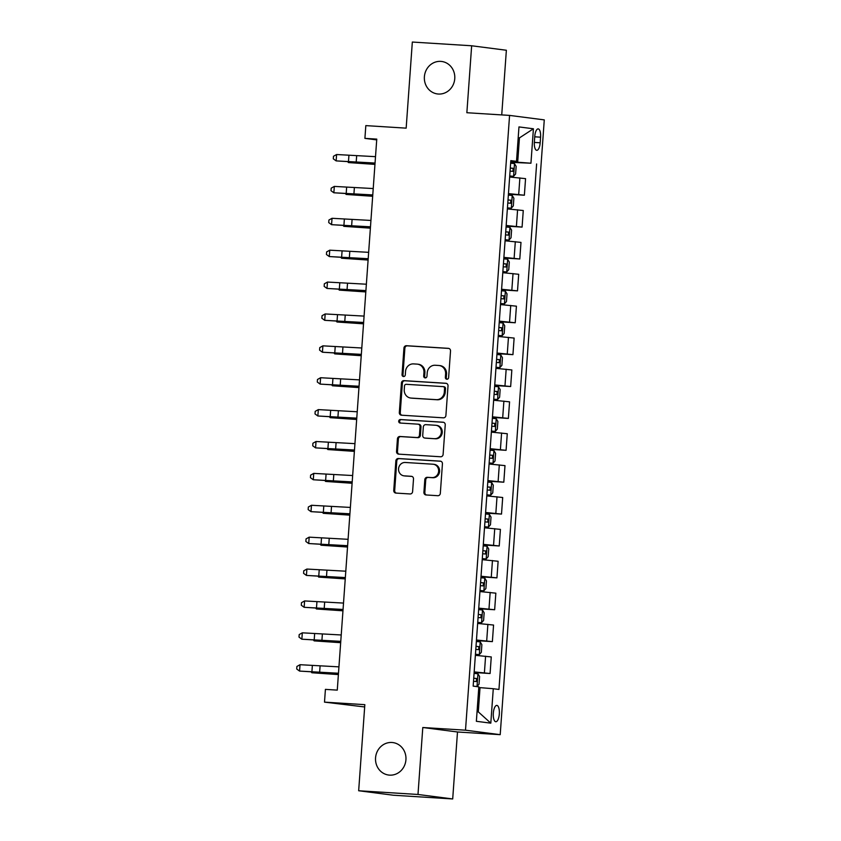 <?xml version="1.0" encoding="UTF-8"?>
<svg xmlns="http://www.w3.org/2000/svg" width="841" height="841" viewBox="0 0 841 841"><rect width="100%" height="100%" fill="white"/><g stroke="black" fill="none" stroke-linecap="round" stroke-linejoin="round"><path stroke-width="1.26" d="M446.865 379.249A1.756 1.629 -82.6 0 0 448.621 377.598L450.524 350.991A2.512 2.334 -82.6 0 0 448.379 348.342L406.455 345.714A2.512 2.334 -82.6 0 0 403.943 348.079L402.04 374.676A1.756 1.629 -82.6 0 0 403.543 376.537A1.756 1.629 -82.6 0 0 405.299 374.886L405.541 371.438A8.032 7.464 -82.6 0 1 413.572 363.901L417.062 364.111A8.032 7.464 -82.6 0 1 417.525 364.164A8.032 7.464 -82.6 0 1 423.948 372.595L423.696 376.043A1.756 1.629 -82.6 0 0 425.199 377.893A1.756 1.629 -82.6 0 0 426.965 376.242L427.207 372.794A8.032 7.464 -82.6 0 1 435.239 365.257L438.729 365.478A8.032 7.464 -82.6 0 1 439.181 365.52A8.032 7.464 -82.6 0 1 445.604 373.951L445.362 377.399A1.756 1.629 -82.6 0 0 446.865 379.249M391.917 742.487A16.368 15.212 -82.6 0 0 375.601 757.363A16.368 15.212 -82.6 0 0 388.658 775.045A16.368 15.212 -82.6 0 0 389.583 775.139A16.368 15.212 -82.6 0 0 405.888 760.264A16.368 15.212 -82.6 0 0 392.842 742.571A16.368 15.212 -82.6 0 0 391.917 742.487M440.737 61.382A16.368 15.212 -82.6 0 0 424.432 76.258A16.368 15.212 -82.6 0 0 437.478 93.95A16.368 15.212 -82.6 0 0 438.403 94.034A16.368 15.212 -82.6 0 0 454.718 79.159A16.368 15.212 -82.6 0 0 441.662 61.467A16.368 15.212 -82.6 0 0 440.737 61.382M499.323 713.956A8.189 3.017 93.6 0 0 496.831 705.399A8.189 3.017 93.6 0 0 493.32 713.179A8.189 3.017 93.6 0 0 495.812 721.736A8.189 3.017 93.6 0 0 499.323 713.956M423.906 492.311A2.512 2.334 -82.6 0 0 426.051 494.96L437.814 495.706A2.512 2.334 -82.6 0 0 440.327 493.341L442.44 463.801A2.512 2.334 -82.6 0 0 440.295 461.152L398.371 458.524A2.512 2.334 -82.6 0 0 395.859 460.879L393.746 490.429A2.512 2.334 -82.6 0 0 395.89 493.078L410.103 493.961A2.512 2.334 -82.6 0 0 412.605 491.607L413.509 478.96A2.512 2.334 -82.6 0 0 411.365 476.311L404.321 475.869A6.717 6.244 -82.6 0 1 398.581 468.574A6.717 6.244 -82.6 0 1 405.278 462.476L432.884 464.2A6.717 6.244 -82.6 0 1 438.613 471.496A6.717 6.244 -82.6 0 1 431.917 477.604L427.323 477.31A2.512 2.334 -82.6 0 0 424.81 479.675L423.906 492.311L424.842 492.437A2.512 2.334 -82.6 0 0 426.482 494.992M501.73 114.912L506.366 50.25L471.654 45.771L412.332 42.05L406.161 128.147L365.824 125.614L364.91 138.376L376.768 139.112L337.273 690.125L325.414 689.378L324.5 702.13L364.668 706.955M417.988 794.472L452.7 798.95L457.493 731.985L422.792 727.507L417.988 794.472L358.665 790.75L364.836 704.663L324.5 702.13M422.792 727.507L465.504 730.188L509.572 115.406L544.274 119.885L500.206 734.666L465.504 730.188M471.654 45.771L466.86 112.726L509.572 115.406M443.396 417.83A2.512 2.334 -82.6 0 0 445.909 415.475L448.022 385.924A2.512 2.334 -82.6 0 0 445.877 383.275L403.953 380.647A2.512 2.334 -82.6 0 0 401.441 383.002L399.328 412.553A2.512 2.334 -82.6 0 0 401.472 415.202L443.396 417.83M445.236 424.863L443.112 454.403A2.512 2.334 -82.6 0 1 440.61 456.768L398.687 454.14A2.512 2.334 -82.6 0 1 396.531 451.491L397.436 438.844A2.512 2.334 -82.6 0 1 399.948 436.49L416.947 437.551A2.512 2.334 -82.6 0 0 419.459 435.196L420.058 426.808A2.512 2.334 -82.6 0 0 417.914 424.158L400.211 423.044A1.756 1.629 -82.6 0 1 398.708 421.141A1.756 1.629 -82.6 0 1 400.463 419.543L443.081 422.214A2.512 2.334 -82.6 0 1 445.236 424.863M452.7 798.95L393.378 795.229L358.665 790.75M534.76 136.421L534.361 142.034A7.926 2.922 93.6 0 0 536.768 150.329A7.926 2.922 93.6 0 0 540.174 142.781L540.574 137.178A7.926 2.922 93.6 0 0 538.166 128.883A7.926 2.922 93.6 0 0 534.76 136.421M510.781 161.241L516.5 161.356L510.823 160.62L473.157 686.119L478.834 686.855L476.363 721.294L490.808 723.155L478.298 711.875L480.032 687.633L478.781 687.56M516.5 161.356L518.971 126.917L533.415 128.778L530.944 163.217L510.75 161.703M510.697 162.324L530.944 163.217M536.621 163.953L498.955 689.452L493.278 688.716L490.808 723.155M457.493 731.985L500.206 734.666M364.91 138.376L376.715 139.89M518.182 137.829L519.433 137.903L518.193 137.745M517.699 162.145L519.433 137.903L533.415 128.778M477.047 711.707L478.298 711.875M508.416 194.218L524.374 195.217L525.562 178.639L509.646 177.02M506.135 226.103L522.082 227.102L523.27 210.523L507.365 208.904M503.843 257.987L519.801 258.986L520.989 242.408L505.073 240.799M501.562 289.872L517.509 290.87L518.697 274.292L502.792 272.684M499.27 321.767L515.228 322.765L516.416 306.177L500.5 304.568M496.989 353.651L512.936 354.65L514.124 338.071L498.219 336.453M494.697 385.535L510.655 386.534L511.843 369.956L495.938 368.347M492.416 417.42L508.374 418.419L509.562 401.84L493.646 400.232M490.135 449.315L506.082 450.313L507.27 433.725L491.365 432.116M487.843 481.199L503.801 482.198L504.989 465.62L489.073 464.001M485.562 513.084L501.509 514.082L502.697 497.504L486.792 495.896M483.27 544.968L499.228 545.967L500.416 529.388L484.5 527.78M480.989 576.852L496.936 577.862L498.124 561.273L482.219 559.664M478.697 608.747L494.655 609.746L495.843 593.168L479.938 591.549M476.416 640.632L492.374 641.63L493.562 625.052L477.646 623.433M474.135 672.516L490.082 673.515L491.27 656.937L475.365 655.328M524.374 195.217L508.458 193.609M522.082 227.102L506.177 225.493M519.801 258.986L503.885 257.378M517.509 290.87L501.604 289.262M515.228 322.765L499.312 321.146M512.936 354.65L497.031 353.041M510.655 386.534L494.75 384.926M508.374 418.419L492.458 416.81M506.082 450.313L490.177 448.695M503.801 482.198L487.885 480.589M501.509 514.082L485.604 512.474M499.228 545.967L483.312 544.358M496.936 577.862L481.031 576.243M494.655 609.746L478.75 608.138M492.374 641.63L476.458 640.022M490.082 673.515L474.177 671.906M480.032 687.633L493.278 688.716M447.244 379.228A1.756 1.629 -82.6 0 1 446.298 377.514L446.55 374.077A8.032 7.464 -82.6 0 0 440.116 365.635L439.181 365.52M417.525 364.164L418.461 364.279A8.032 7.464 -82.6 0 1 424.884 372.721L424.642 376.158A1.756 1.629 -82.6 0 0 425.588 377.872M448.894 348.437L407.391 345.84A2.512 2.334 -82.6 0 0 404.878 348.195L402.976 374.802A1.756 1.629 -82.6 0 0 403.922 376.516M446.382 383.37L404.889 380.773A2.512 2.334 -82.6 0 0 402.376 383.128L400.263 412.668A2.512 2.334 -82.6 0 0 401.903 415.233M444.563 388.479A1.756 1.629 -82.6 0 0 443.06 386.618L406.256 384.316A1.756 1.629 -82.6 0 0 404.5 385.966L404.248 389.593A8.032 7.464 -82.6 0 0 410.671 398.035A8.032 7.464 -82.6 0 0 411.123 398.077L436.279 399.654A8.032 7.464 -82.6 0 0 444.311 392.106L444.563 388.479L445.509 388.595A1.756 1.629 -82.6 0 0 443.995 386.744L443.26 386.65M410.671 398.035L411.606 398.15A8.032 7.464 -82.6 0 0 412.058 398.192L411.123 398.077M445.509 388.595L445.246 392.232A8.032 7.464 -82.6 0 1 437.215 399.769L412.058 398.192M418.85 424.274A2.512 2.334 -82.6 0 1 420.994 426.923L420.395 435.312A2.512 2.334 -82.6 0 1 417.893 437.667L400.884 436.605A2.512 2.334 -82.6 0 0 398.382 438.96L397.467 451.606A2.512 2.334 -82.6 0 0 399.107 454.161M443.596 422.308L401.399 419.659A1.756 1.629 -82.6 0 0 400.726 423.076M434.597 438.655A6.717 6.244 -82.6 0 0 435.932 425.294A6.717 6.244 -82.6 0 0 435.554 425.262L425.83 424.652A2.512 2.334 -82.6 0 0 423.317 427.007L422.718 435.396A2.512 2.334 -82.6 0 0 424.873 438.045L435.533 438.781A6.717 6.244 -82.6 0 0 436.868 425.42L435.932 425.294M425.525 438.129A2.512 2.334 -82.6 0 0 425.809 438.172L424.873 438.045M435.533 438.781L425.809 438.172M433.262 464.243L434.198 464.358A6.717 6.244 -82.6 0 1 432.852 477.72L428.258 477.436A2.512 2.334 -82.6 0 0 425.746 479.791L424.842 492.437M403.943 475.838L404.878 475.953A6.717 6.244 -82.6 0 0 405.257 475.995L404.321 475.869M411.88 476.405L405.257 475.995M440.8 461.246L399.307 458.639A2.512 2.334 -82.6 0 0 396.794 460.994L394.681 490.545A2.512 2.334 -82.6 0 0 396.321 493.099M509.72 176.042L513.546 176.316L515.607 174.003L516.153 166.36L514.461 163.564L510.634 163.207M513.546 176.316L509.72 175.958M510.067 171.112L512.926 171.364L513.115 168.295L510.287 168.053M374.96 164.384L348.416 162.565L374.97 164.247M348.468 161.882L348.416 162.565L347.848 161.84M375.054 163.049L336.148 160.894L375.044 163.27M375.517 156.668L336.6 154.523L336.148 160.894L333.299 158.823L333.478 156.268L336.6 154.523M507.428 207.937L511.265 208.2L513.325 205.898L513.872 198.245L512.18 195.448L508.353 195.091M511.265 208.2L507.438 207.843M507.785 202.996L510.613 203.249L510.834 200.19L508.006 199.937M372.679 196.279L346.135 194.45L372.689 196.132M346.177 193.766L346.135 194.45L345.567 193.724M505.147 239.822L508.973 240.095L511.034 237.782L511.591 230.129L509.888 227.333L506.072 226.975M508.973 240.095L505.157 239.727M505.504 234.881L508.353 235.133L508.553 232.074L505.714 231.822M370.387 228.163L343.843 226.345L370.397 228.016M343.895 225.651L343.843 226.345L343.275 225.609M502.865 271.706L506.692 271.979L508.752 269.667L509.299 262.014L507.607 259.228L503.78 258.86M506.692 271.979L502.865 271.622M503.212 266.776L506.04 267.017L506.261 263.958L503.433 263.706M368.106 260.048L341.562 258.229L368.116 259.901M341.604 257.546L341.562 258.229L340.994 257.504M372.773 194.933L333.856 192.778L372.752 195.154M373.225 188.552L334.319 186.408L333.856 192.778L331.007 190.707L331.196 188.163L334.319 186.408M370.482 226.818L331.575 224.673L370.471 227.038M370.944 220.447L332.027 218.292L331.575 224.673L328.726 222.592L328.905 220.048L332.027 218.292M368.2 258.713L329.283 256.558L368.179 258.933M368.652 252.332L329.746 250.176L329.283 256.558L326.434 254.487L326.623 251.932L329.746 250.176M500.574 303.59L504.411 303.864L506.471 301.551L507.018 293.898L505.325 291.112L501.499 290.755M504.411 303.864L500.584 303.506M500.931 298.66L503.78 298.912L503.98 295.843L501.152 295.601M365.814 291.932L339.27 290.113L365.824 291.795M339.322 289.43L339.27 290.113L338.713 289.388M365.909 290.597L327.002 288.442L365.898 290.818M366.371 284.216L327.464 282.061L327.002 288.442L324.153 286.371L324.332 283.816L327.464 282.061M498.293 335.475L502.119 335.748L504.18 333.446L504.726 325.793L503.034 322.997L499.207 322.639M502.119 335.748L498.293 335.391M498.639 330.545L501.467 330.797L501.688 327.738L498.86 327.485M363.533 323.827L336.989 321.998L363.543 323.68M337.031 321.315L336.989 321.998L336.421 321.273M496.001 367.37L499.838 367.633L501.898 365.33L502.445 357.677L500.752 354.881L496.926 354.524M499.838 367.633L496.011 367.275M496.358 362.429L499.207 362.681L499.407 359.622L496.579 359.37M361.241 355.711L334.697 353.882L361.252 355.564M334.75 353.199L334.697 353.882L334.14 353.157M493.72 399.254L497.546 399.528L499.607 397.215L500.153 389.562L498.461 386.765L494.634 386.408M497.546 399.528L493.72 399.17M494.066 394.324L496.926 394.566L497.115 391.507L494.287 391.254M358.96 387.596L332.416 385.777L358.97 387.449M332.468 385.094L332.416 385.777L331.848 385.052M491.428 431.139L495.265 431.412L497.325 429.099L497.872 421.446L496.179 418.66L492.353 418.303M495.265 431.412L491.438 431.055M491.785 426.208L494.613 426.461L494.834 423.391L492.006 423.149M356.679 419.48L330.135 417.662L356.689 419.344M330.177 416.978L330.135 417.662L329.567 416.936M489.147 463.023L492.973 463.296L495.034 460.994L495.591 453.341L493.888 450.545L490.072 450.187M492.973 463.296L489.157 462.939M489.504 458.093L492.353 458.345L492.553 455.286L489.725 455.034M354.387 451.375L327.843 449.546L354.397 451.228M327.895 448.863L327.843 449.546L327.275 448.821M363.627 322.481L324.721 320.326L363.617 322.702M364.09 316.1L325.173 313.956L324.721 320.326L321.861 318.255L322.05 315.701L325.173 313.956M361.346 354.366L322.429 352.221L361.325 354.587M361.798 347.995L322.891 345.84L322.429 352.221L319.58 350.14L319.759 347.596L322.891 345.84M359.054 386.25L320.148 384.106L359.044 386.471M359.517 379.88L320.6 377.725L320.148 384.106L317.299 382.035L317.478 379.48L320.6 377.725M356.773 418.145L317.856 415.99L356.752 418.366M357.225 411.764L318.319 409.609L317.856 415.99L315.007 413.919L315.196 411.365L318.319 409.609M354.481 450.03L315.575 447.875L354.471 450.25M354.944 443.649L316.027 441.504L315.575 447.875L312.726 445.804L312.905 443.249L316.027 441.504M486.865 494.918L490.692 495.181L492.752 492.879L493.299 485.225L491.607 482.429L487.78 482.072M490.692 495.181L486.865 494.823M487.212 489.977L490.04 490.229L490.261 487.17L487.433 486.918M352.106 483.26L325.562 481.43L352.116 483.112M325.604 480.747L325.562 481.43L324.994 480.705M352.2 481.914L313.294 479.759L352.179 482.135M352.652 475.543L313.746 473.388L313.294 479.759L310.434 477.688L310.623 475.144L313.746 473.388M484.574 526.802L488.411 527.076L490.471 524.763L491.018 517.11L489.325 514.314L485.499 513.956M488.411 527.076L484.584 526.718M484.931 521.872L487.78 522.114L487.98 519.055L485.152 518.802M349.814 515.144L323.27 513.325L349.824 514.997M323.322 512.642L323.27 513.325L322.713 512.6M349.919 513.798L311.002 511.654L349.898 514.019M350.371 507.428L311.464 505.273L311.002 511.654L308.153 509.583L308.332 507.028L311.464 505.273M482.292 558.687L486.119 558.96L488.179 556.647L488.726 548.994L487.034 546.208L483.207 545.851M486.119 558.96L482.292 558.603M482.639 553.756L485.467 553.998L485.688 550.939L482.86 550.697M347.533 547.028L320.989 545.21L347.543 546.881M321.041 544.526L320.989 545.21L320.421 544.484M347.627 545.693L308.721 543.538L347.617 545.914M348.09 539.312L309.173 537.157L308.721 543.538L305.861 541.467L306.05 538.913L309.173 537.157M480.001 590.571L483.838 590.845L485.898 588.532L486.445 580.889L484.752 578.093L480.926 577.735M483.838 590.845L480.011 590.487M480.358 585.641L483.207 585.893L483.407 582.824L480.579 582.582M345.252 578.913L318.697 577.094L345.262 578.776M318.75 576.411L318.697 577.094L318.14 576.369M345.346 577.578L306.429 575.423L345.325 577.799M345.798 571.197L306.891 569.052L306.429 575.423L303.58 573.352L303.759 570.797L306.891 569.052M477.72 622.466L481.546 622.729L483.607 620.427L484.153 612.774L482.461 609.977L478.634 609.62M481.546 622.729L477.72 622.372M478.077 617.525L480.905 617.778L481.115 614.718L478.287 614.466M342.96 610.808L316.416 608.979L342.97 610.661M316.468 608.295L316.416 608.979L315.848 608.253M343.054 609.462L304.148 607.307L343.044 609.683M343.517 603.081L304.6 600.937L304.148 607.307L301.299 605.236L301.477 602.692L304.6 600.937M475.428 654.351L479.265 654.624L481.325 652.311L481.872 644.658L480.179 641.862L476.353 641.504M479.265 654.624L475.438 654.266M475.785 649.41L478.645 649.662L478.834 646.603L476.006 646.351M340.679 642.692L314.135 640.874L340.689 642.545M314.177 640.18L314.135 640.874L313.567 640.138M340.773 641.347L301.856 639.202L340.752 641.567M341.225 634.976L302.318 632.821L301.856 639.202L299.007 637.121L299.196 634.577L302.318 632.821M338.481 673.242L299.575 671.086L338.471 673.462M338.944 666.86L300.027 664.705L299.575 671.086L296.726 669.015L296.905 666.461L300.027 664.705M475.375 686.403L476.973 686.508L479.034 684.196L479.591 676.542L477.888 673.757L474.072 673.389M476.973 686.508L473.767 686.203M473.504 681.305L476.332 681.546L476.553 678.487L473.725 678.235M338.387 674.577L311.843 672.758L338.397 674.429M311.895 672.075L311.843 672.758L311.275 672.033M518.697 194.481L519.885 177.903M516.406 226.366L517.593 209.787M514.124 258.261L515.312 241.672M511.833 290.145L513.021 273.567M509.551 322.029L510.739 305.451M507.27 353.914L508.458 337.336M504.978 385.809L506.166 369.22M502.697 417.693L503.885 401.104M500.406 449.578L501.593 432.999M498.124 481.462L499.312 464.884M495.833 513.346L497.02 496.768M493.551 545.241L494.739 528.653M491.27 577.126L492.458 560.548M488.978 609.01L490.166 592.432M486.697 640.895L487.885 624.316M484.405 672.789L485.593 656.201M534.729 136.81L540.574 137.178M534.329 142.423L540.174 142.781M446.55 374.077L445.604 373.951M424.642 376.158L423.696 376.043M424.884 372.721L423.948 372.595M402.976 374.802L402.04 374.676M404.878 348.195L403.943 348.079M407.391 345.84L406.455 345.714M446.298 377.514L445.362 377.399M400.263 412.668L399.328 412.553M402.376 383.128L401.441 383.002M404.889 380.773L403.953 380.647M437.215 399.769L436.279 399.654M445.246 392.232L444.311 392.106M397.467 451.606L396.531 451.491M398.382 438.96L397.436 438.844M400.884 436.605L399.948 436.49M417.893 437.667L416.947 437.551M420.395 435.312L419.459 435.196M420.994 426.923L420.058 426.808M401.399 419.659L400.463 419.543M425.746 479.791L424.81 479.675M428.258 477.436L427.323 477.31M432.852 477.72L431.917 477.604M394.681 490.545L393.746 490.429M396.794 460.994L395.859 460.879M399.307 458.639L398.371 458.524M513.599 176.263L514.503 163.627M358.75 162.523L358.708 163.143M371.606 163.112L371.543 163.995M510.287 168.126L513.115 168.295M356.195 162.197L356.658 155.816M348.468 161.735L348.931 155.354M511.317 208.148L512.222 195.522M356.468 194.408L356.416 195.028M369.325 194.996L369.262 195.879M507.996 200.011L510.834 200.19M509.026 240.032L509.94 227.406M354.177 226.292L354.135 226.912M367.033 226.891L366.97 227.764M505.714 231.895L508.553 232.074M506.745 271.916L507.649 259.291M351.895 258.176L351.853 258.807M364.752 258.776L364.689 259.648M503.433 263.78L506.261 263.958M353.914 194.082L354.366 187.701M346.187 193.619L346.65 187.249M351.622 225.966L352.085 219.585M343.906 225.514L344.358 219.133M349.341 257.851L349.793 251.48M341.614 257.399L342.077 251.017M504.463 303.811L505.367 291.175M349.604 290.071L349.562 290.692M362.46 290.66L362.408 291.533M501.141 295.675L503.98 295.843M347.049 289.735L347.512 283.364M339.333 289.283L339.785 282.902M502.172 335.696L503.076 323.07M347.322 321.956L347.28 322.576M360.179 322.545L360.116 323.428M498.86 327.559L501.688 327.738M499.89 367.58L500.794 354.955M345.041 353.84L344.989 354.46M357.898 354.429L357.835 355.312M496.568 359.443L499.407 359.622M497.599 399.464L498.503 386.839M342.75 385.725L342.707 386.355M355.606 386.324L355.543 387.196M494.287 391.328L497.115 391.507M495.317 431.349L496.222 418.723M340.468 417.62L340.416 418.24M353.325 418.208L353.262 419.081M491.996 423.212L494.834 423.391M493.026 463.244L493.94 450.618M338.177 449.504L338.135 450.124M351.033 450.093L350.97 450.976M489.714 455.107L492.553 455.286M344.768 321.63L345.231 315.249M337.041 321.167L337.504 314.797M342.487 353.514L342.939 347.133M334.76 353.052L335.212 346.681M340.195 385.399L340.658 379.018M332.479 384.947L332.931 378.566M337.914 417.283L338.366 410.913M330.187 416.831L330.65 410.45M335.622 449.178L336.085 442.797M327.906 448.716L328.358 442.345M490.745 495.128L491.649 482.503M335.895 481.388L335.853 482.009M348.752 481.977L348.689 482.86M487.433 486.992L490.261 487.17M333.341 481.063L333.793 474.681M325.614 480.6L326.077 474.229M488.463 527.013L489.367 514.387M333.604 513.273L333.562 513.904M346.471 513.872L346.408 514.745M485.141 518.876L487.98 519.055M331.06 512.947L331.512 506.566M323.333 512.495L323.785 506.114M486.172 558.897L487.076 546.272M331.322 545.157L331.28 545.788M344.179 545.756L344.116 546.629M482.86 550.76L485.688 550.939M328.768 544.831L329.23 538.461M321.041 544.379L321.504 537.998M483.89 590.792L484.794 578.156M329.041 577.052L328.989 577.672M341.898 577.641L341.835 578.524M480.568 582.655L483.407 582.824M326.487 576.726L326.939 570.345M318.76 576.264L319.212 569.883M481.599 622.676L482.503 610.051M326.75 608.937L326.707 609.557M339.606 609.525L339.543 610.408M478.287 614.54L481.115 614.718M324.195 608.611L324.658 602.23M316.479 608.148L316.931 601.778M479.317 654.561L480.222 641.935M324.468 640.821L324.416 641.441M337.325 641.42L337.262 642.293M475.995 646.424L478.834 646.603M321.914 640.495L322.366 634.114M314.187 640.043L314.65 633.662M319.622 672.38L320.085 666.009M311.906 671.927L312.358 665.546M477.026 686.445L477.94 673.82M322.177 672.705L322.135 673.336M335.033 673.305L334.97 674.177M473.714 678.309L476.553 678.487M444.101 386.755L443.165 386.629M418.986 424.285L418.051 424.169M425.662 438.15L424.726 438.035"/></g></svg>
